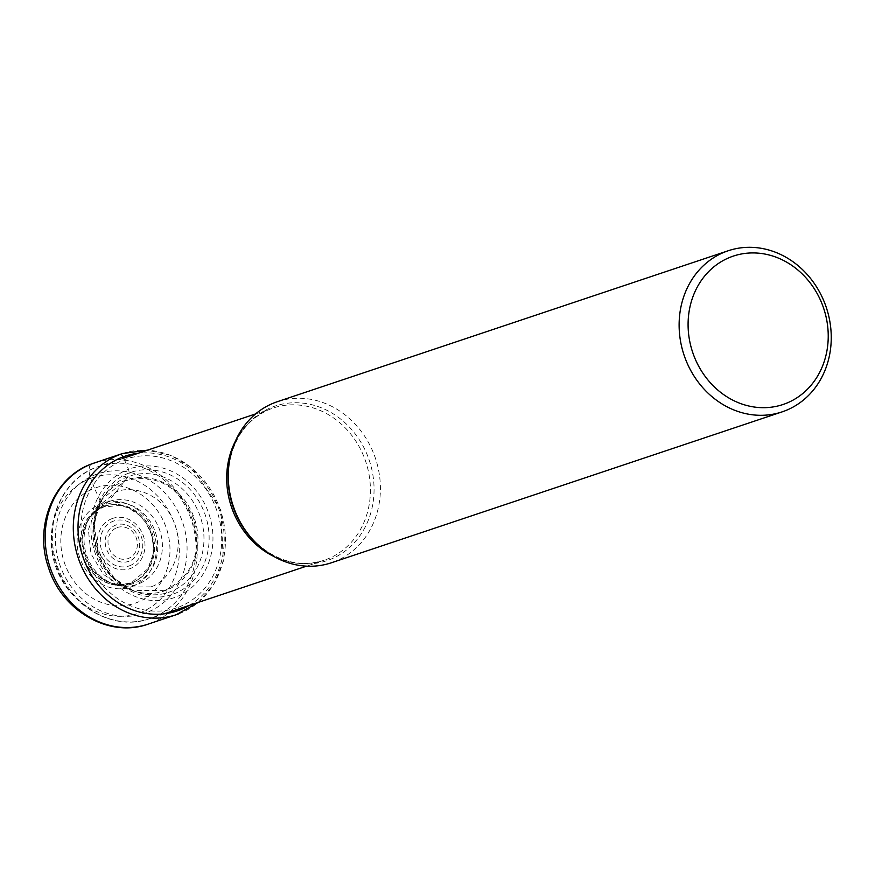<?xml version="1.0" encoding="UTF-8"?>
<svg xmlns="http://www.w3.org/2000/svg" width="875" height="875" viewBox="0 0 875 875"><rect width="100%" height="100%" fill="white"/><g stroke="black" fill="none" stroke-linecap="round" stroke-linejoin="round"><path stroke-width="0.66" stroke-dasharray="4.38 3.28" d="M164.128 613.834L149.669 618.68C112.886 632.133 67.725 605.303 55.748 563.795C42.525 524.836 61.348 479.412 96.556 467.206L98.7 466.452A80.27 70.875 -108.5 0 1 190.98 518.864A80.27 70.875 -108.5 0 1 151.769 617.936A80.27 70.875 -108.5 0 1 149.669 618.68A80.27 70.875 -108.5 0 1 57.389 566.256A80.27 70.875 -108.5 0 1 96.6 467.195A80.27 70.875 -108.5 0 1 98.7 466.452L123.627 458.106A218.695 102.627 69.5 0 1 124.359 459.692L128.548 469.284A68.13 60.156 -108.5 0 0 95.616 554.378A68.13 60.156 -108.5 0 0 175.372 597.242A68.13 60.156 71.5 0 0 208.294 512.148A68.13 60.156 71.5 0 0 128.548 469.284L129.259 472.916L128.013 476.667L125.322 480.386A197.706 92.772 69.5 0 1 124.95 480.845A11464.786 5379.73 -110.5 0 0 115.795 492.264L104.409 506.516L103.097 506.712A7.842 3.686 69.5 0 1 102.977 506.592L94.445 488.261A60.966 53.823 -108.5 0 1 165.802 526.608A60.966 53.823 -108.5 0 1 136.347 602.755A60.966 53.823 -108.5 0 1 64.98 564.397A60.966 53.823 -108.5 0 1 94.445 488.261L90.661 478.352A71.575 63.197 71.5 0 0 56.077 567.733A71.575 63.197 71.5 0 0 139.847 612.763A71.575 63.197 71.5 0 0 174.431 523.37A71.575 63.197 71.5 0 0 90.661 478.352A13.377 6.278 69.5 0 1 92.017 463.794M165.025 590.352C193.091 576.111 202.486 551.83 193.211 517.519C178.161 485.373 155.411 473.156 124.95 480.845L102.463 498.783L93.242 523.983L96.173 551.939L110.666 576.012L133.197 590.603L165.025 590.352M131.064 583.33A40.862 36.083 71.5 0 0 150.806 532.295A40.862 36.083 71.5 0 0 102.977 506.592A40.862 36.083 -108.5 0 0 83.223 557.627A40.862 36.083 -108.5 0 0 131.064 583.33M150.423 586.884L122.664 587.016L103.359 574.394L90.934 553.7L88.386 529.692L96.206 508.003L115.795 492.264C127.291 485.8 161.383 489.158 174.77 523.961C187.02 559.191 163.308 584.216 150.423 586.884M277.375 401.691A84.952 75.009 -108.5 0 1 375.036 457.166A84.952 75.009 -108.5 0 1 333.539 562.013A84.952 75.009 -108.5 0 1 331.308 562.8M189.088 605.478A81.638 72.078 71.5 0 0 219.472 510.661A81.638 72.078 71.5 0 0 138.119 453.25M178.358 607.239A78.564 69.377 71.5 0 0 216.322 509.108A78.564 69.377 71.5 0 0 124.359 459.692A78.564 69.377 -108.5 0 0 86.395 557.823A78.564 69.377 -108.5 0 0 178.358 607.239M173.567 593.972A64.455 56.919 71.5 0 0 204.717 513.461A64.455 56.919 71.5 0 0 129.259 472.916A64.455 56.919 -108.5 0 0 98.109 553.427A64.455 56.919 -108.5 0 0 173.567 593.972M132.978 590.559L123.681 585.714L113.761 577.445L97.902 551.075L94.412 526.367L96.239 513.614L98.831 505.717A61.305 54.13 -108.5 0 0 126.131 587.245A61.305 54.13 -108.5 0 0 170.144 591.795A61.305 54.13 71.5 0 0 199.773 515.222A61.305 54.13 71.5 0 0 128.013 476.667A61.305 54.13 -108.5 0 0 98.831 505.717L102.309 498.947A58.625 51.767 -108.5 0 1 102.309 498.947A58.625 51.767 -108.5 0 1 125.322 480.386A58.625 51.767 71.5 0 1 193.944 517.267A58.625 51.767 71.5 0 1 165.616 590.494A58.625 51.767 -108.5 0 1 132.978 590.559A58.625 51.767 -108.5 0 1 132.956 590.548A58.625 51.767 -108.5 0 1 102.298 498.969L102.473 498.695M133.186 590.636L114.22 584.128A43.75 38.631 -108.5 0 0 138.261 583.964A43.75 38.631 71.5 0 0 159.403 529.32A43.75 38.631 71.5 0 0 108.194 501.802A43.75 38.631 -108.5 0 0 91.197 515.375L89.775 517.486A41.825 36.925 -108.5 0 1 105.962 504.58A41.825 36.925 71.5 0 1 154.908 530.895A41.825 36.925 71.5 0 1 134.695 583.122A41.825 36.925 -108.5 0 1 111.814 583.308A41.825 36.925 -108.5 0 1 89.775 517.486L88.812 518.897A40.48 35.744 -108.5 0 1 104.409 506.516A40.48 35.744 71.5 0 1 151.791 531.978A40.48 35.744 71.5 0 1 132.223 582.542A40.48 35.744 -108.5 0 1 110.184 582.761A40.48 35.744 -108.5 0 1 88.812 518.897C91.82 513.986 96.852 509.994 103.895 506.909L120.312 505.433L128.713 508.003L139.639 515.375L145.655 522.484L151.233 533.881L153.409 545.617L152.895 554.914L147.755 568.892L131.512 582.553C122.303 585.047 115.194 585.113 110.184 582.761L114.22 584.128A43.75 38.631 -108.5 0 1 91.197 515.375L102.43 498.761M131.075 583.166A40.709 35.941 71.5 0 0 150.752 532.317A40.709 35.941 71.5 0 0 103.097 506.712A40.709 35.941 -108.5 0 0 83.431 557.561A40.709 35.941 -108.5 0 0 131.075 583.166M131.961 586.611A44.253 39.08 71.5 0 0 153.344 531.333A44.253 39.08 71.5 0 0 101.544 503.497A44.253 39.08 -108.5 0 0 80.15 558.775A44.253 39.08 -108.5 0 0 131.961 586.611M94.237 463.006A84.952 75.009 -108.5 0 1 191.898 518.481A84.952 75.009 -108.5 0 1 150.402 623.328A84.952 75.009 -108.5 0 1 148.181 624.116M178.555 613.9A84.952 75.009 71.5 0 0 220.062 509.053A84.952 75.009 71.5 0 0 122.391 453.578M273.908 556.489A80.27 70.875 71.5 0 0 324.034 560.295A80.27 70.875 71.5 0 0 326.134 559.552A80.27 70.875 71.5 0 0 365.345 460.491A80.27 70.875 71.5 0 0 273.066 408.067A80.27 70.875 71.5 0 0 270.977 408.811A80.27 70.875 71.5 0 0 235.331 441.295M255.577 413.93L271.075 408.778C247.57 418.381 233.472 437.544 228.78 466.233A81.517 71.98 -108.5 0 1 273.055 406.798A81.517 71.98 -108.5 0 1 368.473 458.073A81.517 71.98 -108.5 0 1 329.087 559.891A81.517 71.98 -108.5 0 1 253.652 540.531C275.439 561.225 298.9 567.82 324.034 560.295L306.534 566.158M146.497 612.653A73.577 64.969 -108.5 0 1 60.364 566.366A73.577 64.969 -108.5 0 1 95.922 474.469A73.577 64.969 -108.5 0 1 182.044 520.756A73.577 64.969 -108.5 0 1 146.497 612.653M112.077 518.613A26.567 23.461 71.5 0 0 99.236 551.797A26.567 23.461 71.5 0 0 130.342 568.509A26.567 23.461 71.5 0 0 143.172 535.325A26.567 23.461 71.5 0 0 112.077 518.613M129.642 565.753A23.734 20.956 71.5 0 0 141.148 536.178A23.734 20.956 71.5 0 0 113.466 521.128A23.734 20.956 71.5 0 0 113.334 521.172A23.734 20.956 71.5 0 0 101.828 550.747A23.734 20.956 71.5 0 0 129.511 565.808A23.734 20.956 71.5 0 0 129.642 565.753M129.03 561.236A19.25 16.997 -108.5 0 1 106.498 549.117A19.25 16.997 -108.5 0 1 115.806 525.077A19.25 16.997 -108.5 0 1 138.338 537.184A19.25 16.997 -108.5 0 1 129.03 561.236M117.053 527.636A16.428 14.503 -108.5 0 1 136.27 537.95A16.428 14.503 -108.5 0 1 128.373 558.469A16.428 14.503 -108.5 0 1 109.123 548.177A16.428 14.503 -108.5 0 1 117.053 527.636M92.148 463.75L92.936 463.455M198.286 602.394L213.894 584.194L223.333 561.258L220.938 510.169L192.084 467.939L170.745 455.306L147.317 450.166"/><path stroke-width="1.31" d="M782.152 411.863L331.308 562.8A84.952 75.009 -108.5 0 1 254.92 541.833A84.952 75.009 -108.5 0 1 229.009 464.428A84.952 75.009 -108.5 0 1 275.155 402.478A84.952 75.009 -108.5 0 1 277.375 401.691L728.208 250.753A84.952 75.009 71.5 0 0 725.987 251.541A84.952 75.009 71.5 0 0 684.939 357.634A84.952 75.009 71.5 0 0 782.152 411.863A84.952 75.009 71.5 0 0 784.372 411.075A84.952 75.009 71.5 0 0 825.431 304.97A84.952 75.009 71.5 0 0 728.208 250.753M693.448 354.561A78.258 69.103 71.5 0 0 785.05 403.791A78.258 69.103 71.5 0 0 822.872 306.053A78.258 69.103 71.5 0 0 731.27 256.823A78.258 69.103 71.5 0 0 693.448 354.561M147.317 450.166L122.391 453.578A84.952 75.009 71.5 0 0 120.17 454.366A84.952 75.009 71.5 0 0 78.673 559.212A84.952 75.009 71.5 0 0 176.334 614.688L148.181 624.116A84.952 75.009 -108.5 0 1 50.52 568.63A84.952 75.009 -108.5 0 1 92.017 463.794L120.17 454.366A4.014 1.881 69.5 0 1 123.069 456.881A218.695 102.627 69.5 0 1 123.648 458.139L255.577 413.93M138.119 453.25A81.638 72.078 71.5 0 0 123.069 456.881A81.638 72.078 71.5 0 0 83.617 558.852A81.638 72.078 71.5 0 0 179.178 610.203A81.638 72.078 71.5 0 0 189.088 605.478M92.017 463.794A84.952 75.009 -108.5 0 1 94.237 463.006L92.148 463.75M198.286 602.394L176.334 614.688A84.952 75.009 71.5 0 0 178.555 613.9M254.92 541.833L253.652 540.531A81.517 71.98 -108.5 0 1 228.78 466.233L229.009 464.428M235.331 441.295A80.27 70.875 71.5 0 0 273.908 556.489M122.391 453.578L94.237 463.006M148.181 624.116C108.992 638.345 61.556 610.597 48.486 567.525C33.797 526.269 53.648 477.137 91.919 463.827M306.534 566.158L164.128 613.834"/></g></svg>

